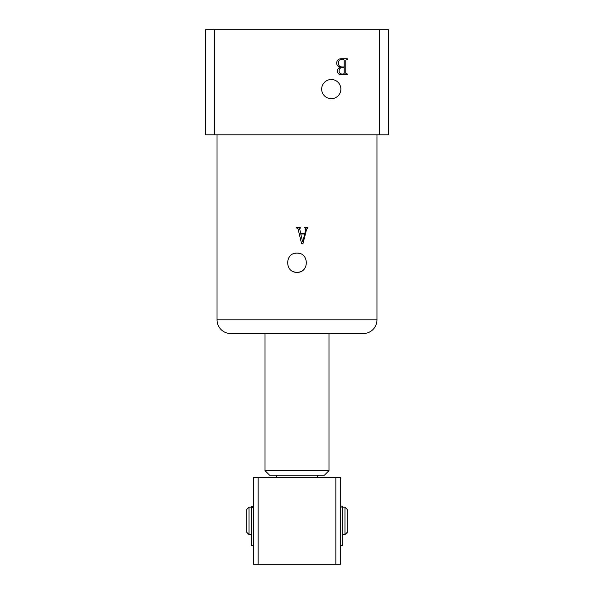 <?xml version="1.0" encoding="UTF-8"?>
<svg xmlns="http://www.w3.org/2000/svg" width="594" height="594" viewBox="0 0 594 594"><rect width="100%" height="100%" fill="white"/><g stroke="black" fill="none" stroke-linecap="round" stroke-linejoin="round"><path stroke-width="0.89" d="M328.987 470.634L324.413 475.2L269.587 475.2L265.013 470.634L328.987 470.634L328.987 333.553M276.44 477.487L276.44 475.2M317.56 477.487L317.56 475.2M217.04 319.847L376.96 319.847A13.707 13.707 0 0 1 363.253 333.553L230.747 333.553A13.707 13.707 0 0 1 217.04 319.847L217.04 134.793M298.871 253.319A9.593 9.593 0 0 0 297 253.133C309.377 252.539 309.385 272.921 297 272.327A9.593 9.593 0 0 0 300.675 271.599M302.331 270.708A9.593 9.593 0 0 0 303.786 269.513M331.266 98.693A9.593 9.593 0 0 0 340.867 89.1A9.593 9.593 0 0 0 331.266 79.507A9.593 9.593 0 0 0 321.673 89.1A9.593 9.593 0 0 0 331.266 98.693M376.96 319.847L376.96 134.793M379.247 134.793L379.247 29.7L388.387 29.7L388.387 134.793L205.613 134.793L205.613 29.7L214.753 29.7L214.753 134.793M379.247 29.7L214.753 29.7M341.491 58.724L347.334 58.724L347.334 59.393L345.775 60.128L345.775 73.307L347.334 74.05L347.334 74.718L341.81 74.718C339.077 74.866 337.585 73.649 337.34 71.05C337.399 69.127 338.38 67.902 340.295 67.382C337.956 66.751 336.746 65.229 336.672 62.823C337.013 60.076 338.625 58.709 341.491 58.724M293.332 271.599A9.593 9.593 0 0 0 297 272.327C284.637 272.921 284.6 252.554 297 253.133A9.593 9.593 0 0 0 293.317 253.868M300.705 233.308L299.703 229.106L300.735 227.309L296.636 227.309L296.636 227.977L298.039 228.831L301.596 243.748L303.089 243.28L306.653 229.002L307.959 227.977L307.959 227.309L304.625 227.309L305.754 229.7L304.856 233.308L300.705 233.308M305.754 229.7L305.828 229.239M305.784 228.564L304.908 227.977M307.677 227.977L306.653 229.002M297.282 228.029L297.869 228.497M299.606 228.705L299.703 229.106M302.613 241.691L300.772 233.977L304.7 233.977L302.784 241.736M343.399 59.393L341.75 59.393C339.553 59.563 338.454 60.781 338.446 63.031C338.424 65.54 339.649 66.84 342.114 66.944L344.223 66.944L344.223 60.12L343.399 59.393M341.892 67.605C340.02 67.931 339.092 69.067 339.115 71.013C339.196 73.032 340.273 74.042 342.344 74.05L343.414 74.05L344.223 73.314L344.223 67.605L341.892 67.605M335.84 564.3L335.84 477.487L340.407 477.487L340.407 564.3L253.593 564.3L253.593 477.487L258.16 477.487L258.16 564.3M335.84 477.487L258.16 477.487M249.02 507.187L249.02 534.6L246.74 532.313L246.74 509.466L249.02 507.187L251.307 507.187M344.98 507.187L347.26 509.466L347.26 532.313L344.98 534.6L344.98 507.187L342.693 507.187M340.407 545.567L342.693 545.567L342.693 506.036L340.407 506.036M253.593 545.567L251.307 545.567L251.307 506.541L253.593 506.541M340.407 507.031L342.693 507.031M251.307 507.595L253.593 507.595M265.013 470.634L265.013 333.553M344.98 534.6L342.693 534.6M251.307 534.6L249.02 534.6"/></g></svg>
